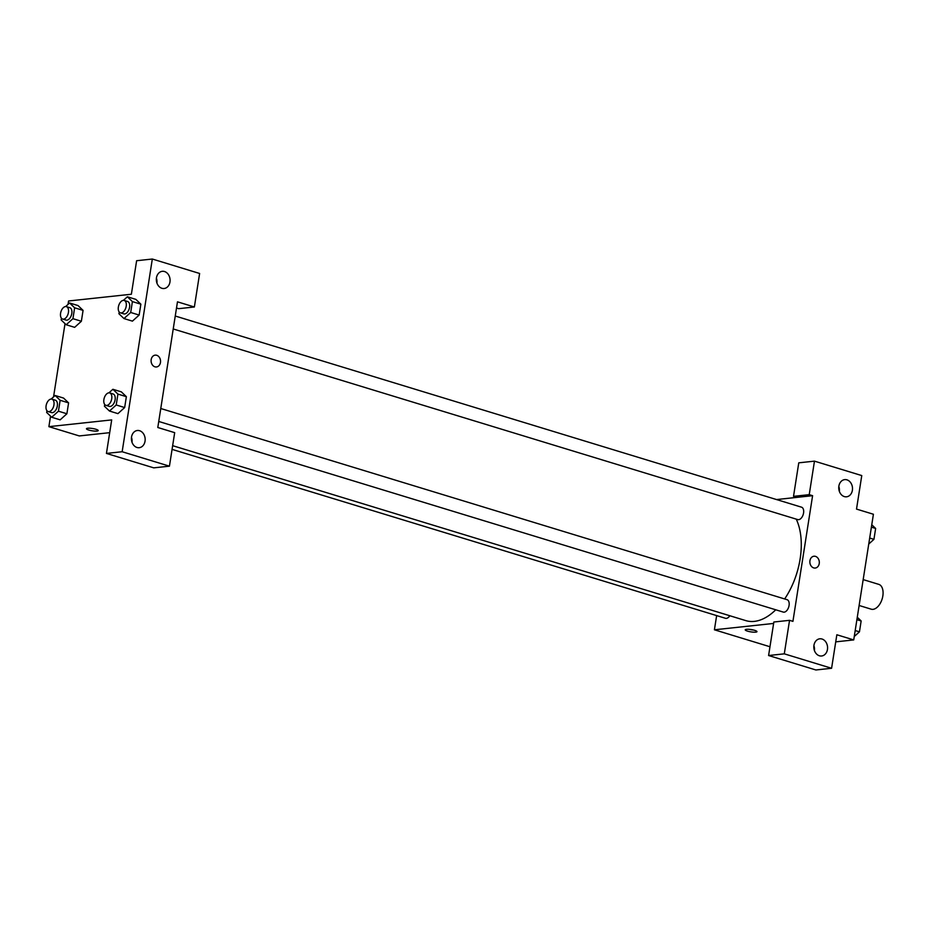 <?xml version="1.0" encoding="UTF-8"?>
<svg xmlns="http://www.w3.org/2000/svg" width="929" height="929" viewBox="0 0 929 929"><rect width="100%" height="100%" fill="white"/><g stroke="black" fill="none" stroke-linecap="round" stroke-linejoin="round"><path stroke-width="1.39" d="M859.128 605.487L871.205 609.18A12.971 7.478 -73 0 0 873.028 609.343A12.971 7.478 -73 0 0 882.55 597.44A12.971 7.478 -73 0 0 878.776 584.364L863.18 579.603M776.551 499.558L796.896 497.375L793.517 496.341L798.766 462.828L814.466 461.144L861.764 475.578L856.515 509.092L873.411 514.248L853.728 639.918L835.728 641.858M839.351 491.348A8.651 6.863 83.9 0 0 838.829 486.482M844.322 496.585A8.651 6.863 83.9 0 0 846.551 496.806A8.651 6.863 83.9 0 0 852.45 487.481A8.651 6.863 83.9 0 0 844.705 479.619A8.651 6.863 83.9 0 0 838.748 487.539A8.651 6.863 83.9 0 0 844.322 496.585M793.517 496.341L809.229 494.658L814.466 461.144M796.896 497.375L812.596 495.691L809.229 494.658M773.625 623.44L714.413 629.792L769.967 646.747M714.413 629.792L716.642 615.59M754.696 630.35A5.946 1.161 8.9 0 1 756.972 631.65A5.946 1.161 8.9 0 1 750.922 631.883A5.946 1.161 8.9 0 1 745.232 629.816A5.946 1.161 8.9 0 1 748.6 629.293A5.946 1.161 8.9 0 1 754.696 630.35M768.597 655.526L784.297 653.842L789.545 620.328L773.845 622.012L768.597 655.526L815.894 669.972L831.594 668.276L836.843 634.762L853.728 639.918M748.983 629.316A5.946 1.161 -171.1 0 0 753.558 630.036M814.419 650.532A8.651 6.863 83.9 0 0 813.897 645.667M819.39 655.781A8.651 6.863 83.9 0 0 821.631 655.99A8.651 6.863 83.9 0 0 827.518 646.665A8.651 6.863 83.9 0 0 819.773 638.804A8.651 6.863 83.9 0 0 813.827 646.723A8.651 6.863 83.9 0 0 819.39 655.781M831.594 668.276L784.297 653.842M789.545 620.328L792.925 621.362L812.596 495.691M809.937 560.721A5.946 4.715 -96.1 0 1 813.955 556.227A5.946 4.715 -96.1 0 1 819.273 561.627A5.946 4.715 -96.1 0 1 815.221 568.049A5.946 4.715 -96.1 0 1 809.937 560.721M815.221 568.049A5.946 4.715 83.9 0 0 819.273 561.627A5.946 4.715 83.9 0 0 813.943 556.227M173.224 328.971L797.744 519.59A6.48 3.739 -73 0 0 798.661 519.671A6.48 3.739 -73 0 0 803.422 513.725A6.48 3.739 -73 0 0 801.53 507.188L175.256 316.023M158.743 421.464L783.263 612.083A6.48 3.739 -73 0 0 784.169 612.165A6.48 3.739 -73 0 0 788.93 606.219A6.48 3.739 -73 0 0 787.049 599.681L160.775 408.516M172.074 449.381L725.479 618.296A6.48 3.739 -73 0 0 726.397 618.377A6.48 3.739 -73 0 0 729.799 615.73M172.655 445.676L745.836 620.63A60.524 34.896 -73 0 0 754.325 621.385A60.524 34.896 -73 0 0 775.75 609.796M784.657 598.95A60.524 34.896 -73 0 0 796.223 519.125M157.802 427.503L177.474 301.832L194.37 306.988L199.619 273.474L152.321 259.028L122.152 451.738L169.438 466.172L174.687 432.659L157.802 427.503M109.692 432.67L79.29 435.933L48.889 426.655L50.538 416.146M154.911 366.816A5.946 4.715 -96.1 0 1 151.09 360.591A5.946 4.715 -96.1 0 1 155.178 355.145A5.946 4.715 -96.1 0 1 160.508 360.557A5.946 4.715 -96.1 0 1 156.455 366.967A5.946 4.715 -96.1 0 1 154.911 366.816M161.901 288.292A8.651 6.863 -96.1 0 1 156.327 279.246A8.651 6.863 -96.1 0 1 162.285 271.314A8.651 6.863 -96.1 0 1 170.03 279.188A8.651 6.863 -96.1 0 1 164.131 288.513A8.651 6.863 -96.1 0 1 161.901 288.292M136.969 447.476A8.651 6.863 -96.1 0 1 131.407 438.43A8.651 6.863 -96.1 0 1 137.364 430.499A8.651 6.863 -96.1 0 1 145.11 438.372A8.651 6.863 -96.1 0 1 139.211 447.697A8.651 6.863 -96.1 0 1 136.969 447.476M156.444 366.967A5.946 4.715 83.9 0 0 160.508 360.557A5.946 4.715 83.9 0 0 155.178 355.145M156.931 283.055A8.651 6.863 83.9 0 0 156.409 278.189M131.999 442.239A8.651 6.863 83.9 0 0 131.477 437.373M169.438 466.172L153.738 467.856L106.44 453.422L111.689 419.908L48.889 426.655M106.44 453.422L122.152 451.738M152.321 259.028L136.621 260.724L131.372 294.238L68.572 300.984L68.038 304.398M176.51 308.01L178.67 308.672L194.37 306.988M123.429 300.346L127.378 296.792L135.82 299.359L140.86 304.178L139.153 315.059L132.417 321.144M74.634 307.801L83.076 310.379L81.369 321.26L74.634 327.356L81.369 321.26L83.076 310.379L78.036 305.56L69.594 302.993L74.634 307.801L72.926 318.682L66.18 324.755L61.151 319.948L61.419 318.194M51.165 399.052L55.113 395.487L60.141 400.294L68.595 402.872L66.888 413.765L60.153 419.85L66.888 413.765L68.595 402.872L63.544 398.065M108.937 392.839L112.885 389.286L121.327 391.852L126.367 396.671L124.66 407.552L117.925 413.637L124.66 407.552L126.367 396.671L117.925 394.093L116.218 404.974L109.483 411.048L104.443 406.24L104.722 404.487M53.545 396.892L65.018 323.652M95.931 429.268A5.946 1.161 8.9 0 1 98.207 430.568A5.946 1.161 8.9 0 1 92.157 430.801A5.946 1.161 8.9 0 1 86.455 428.733A5.946 1.161 8.9 0 1 89.823 428.211A5.946 1.161 8.9 0 1 95.931 429.268M86.455 428.733A5.946 1.161 -171.1 0 0 92.157 430.801A5.946 1.161 -171.1 0 0 98.207 430.568M60.141 400.294L58.446 411.187L51.699 417.26L46.659 412.453L46.938 410.699M48.134 411.547L51.513 412.581A6.48 3.739 -73 0 0 52.419 412.662A6.48 3.739 -73 0 0 57.18 406.705A6.48 3.739 -73 0 0 55.299 400.167L51.919 399.145A6.48 3.739 -73 0 0 46.45 404.254A6.48 3.739 -73 0 0 48.134 411.547A6.48 3.739 -73 0 0 49.04 411.628A6.48 3.739 -73 0 0 53.801 405.683A6.48 3.739 -73 0 0 51.919 399.145M55.113 395.487L63.555 398.065M58.446 411.187L66.888 413.765M51.699 417.26L60.141 419.838M65.645 306.547L69.594 302.993M62.615 319.053L65.994 320.075A6.48 3.739 -73 0 0 66.9 320.157A6.48 3.739 -73 0 0 71.672 314.211A6.48 3.739 -73 0 0 69.78 307.673L66.4 306.64A6.48 3.739 -73 0 0 60.931 311.749A6.48 3.739 -73 0 0 62.615 319.053A6.48 3.739 -73 0 0 63.532 319.135A6.48 3.739 -73 0 0 68.293 313.189A6.48 3.739 -73 0 0 66.4 306.64M72.926 318.682L81.369 321.26M66.18 324.755L74.634 327.333M112.885 389.286L117.925 394.093M105.918 405.334L109.285 406.368A6.48 3.739 -73 0 0 110.203 406.449A6.48 3.739 -73 0 0 114.964 400.504A6.48 3.739 -73 0 0 113.083 393.966L109.703 392.932A6.48 3.739 -73 0 0 104.234 398.042A6.48 3.739 -73 0 0 105.918 405.334A6.48 3.739 -73 0 0 106.823 405.416A6.48 3.739 -73 0 0 111.585 399.47A6.48 3.739 -73 0 0 109.703 392.932M116.218 404.974L124.66 407.552M109.483 411.048L117.925 413.626M127.378 296.792L132.406 301.6L130.699 312.481L123.963 318.554L118.924 313.747L119.202 311.993M120.398 312.841L123.778 313.874A6.48 3.739 -73 0 0 124.683 313.956A6.48 3.739 -73 0 0 129.445 308.01A6.48 3.739 -73 0 0 127.563 301.472L124.184 300.439A6.48 3.739 -73 0 0 118.715 305.548A6.48 3.739 -73 0 0 120.398 312.841A6.48 3.739 -73 0 0 121.304 312.922A6.48 3.739 -73 0 0 126.065 306.976A6.48 3.739 -73 0 0 124.184 300.439M132.406 301.6L140.86 304.178L139.153 315.059L132.406 321.132L123.963 318.554M130.699 312.481L139.153 315.059M857.281 617.251L861.148 620.955L859.453 631.836L854.262 636.504M856.91 619.655L861.148 620.955M855.203 630.536L859.453 631.836M871.762 524.757L875.641 528.45L873.934 539.343L868.754 544.011M871.39 527.161L875.641 528.45M869.683 538.042L873.934 539.343"/></g></svg>
